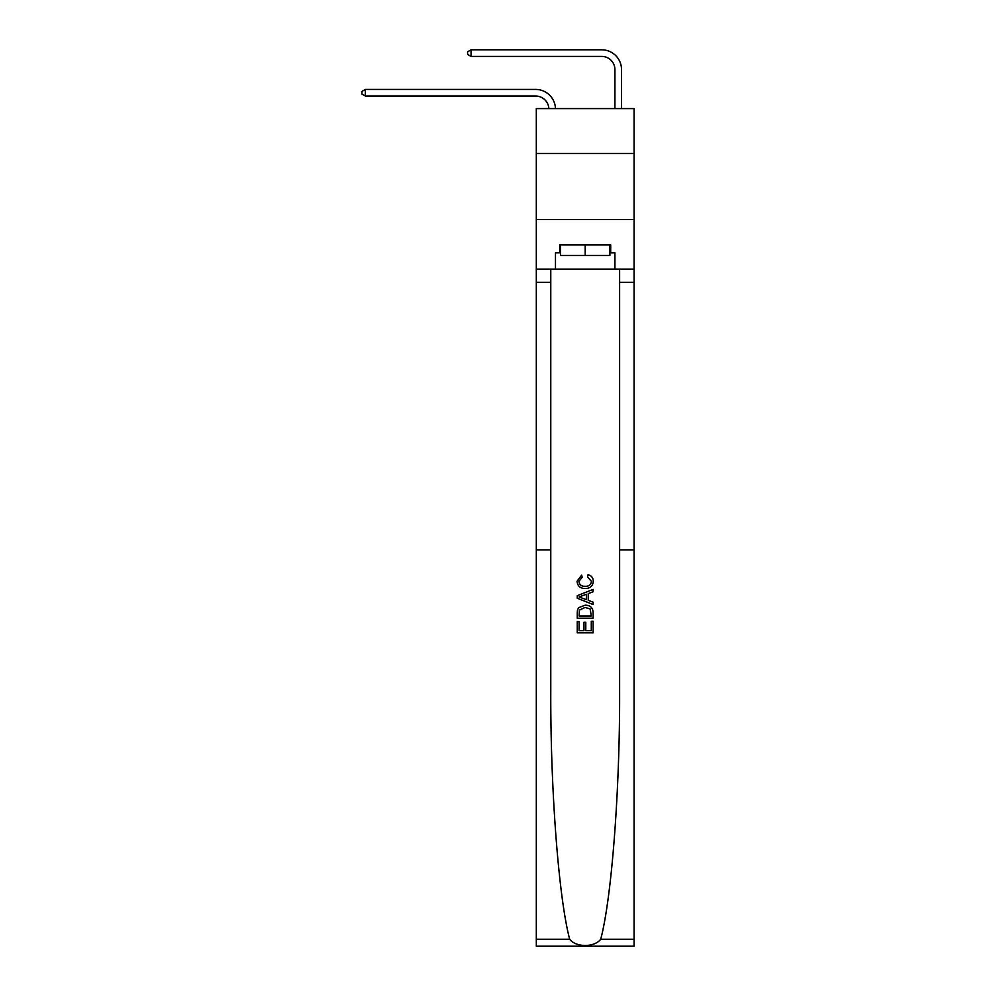 <?xml version="1.0" encoding="UTF-8"?>
<svg xmlns="http://www.w3.org/2000/svg" width="996" height="996" viewBox="0 0 996 996"><rect width="100%" height="100%" fill="white"/><g stroke="black" fill="none" stroke-linecap="round" stroke-linejoin="round"><path stroke-width="1.49" d="M634.079 153.508L634.079 108.589L536.309 108.589L536.309 153.508L634.079 153.508L634.079 219.568L536.309 219.568L536.309 153.508M614.918 108.589L614.918 69.62A13.209 13.209 171 0 0 601.709 56.411L471.046 56.411L467.61 54.419L467.61 51.78L471.046 49.8L601.709 49.8A19.82 19.82 0 0 1 621.529 69.62L621.529 108.589M591.288 621.255L591.288 630.605L585.797 630.605L591.288 630.605L591.288 621.255L593.118 621.255L593.118 632.834L577.257 632.834L577.257 621.653L577.257 632.834M583.967 622.263L583.967 630.605L579.087 630.605L583.967 630.605L583.967 622.263L585.797 622.263L585.797 630.605M578.626 607.672L577.493 609.975L578.626 607.672L585.1 605.195C590.167 605.17 592.844 607.61 593.118 612.528L593.118 618.205L577.257 618.205L577.257 612.777L577.257 618.205M588.038 574.704L587.515 576.945L588.038 574.704C591.4 575.576 593.155 577.742 593.317 581.178C592.894 586.046 590.142 588.499 585.063 588.524L585.063 588.524C580.195 588.424 577.531 585.984 577.058 581.228L581.664 575.115L582.15 577.344L578.888 581.328C579.361 584.752 581.415 586.407 585.063 586.295C588.773 586.482 590.914 584.851 591.487 581.39L587.515 576.945M600.713 939.24L634.079 939.24L634.079 946.2L536.309 946.2L536.309 549.854L550.776 549.854L550.776 690.178C550.365 788.832 558.632 897.745 569.675 939.24C575.837 947.532 594.55 947.532 600.713 939.24C611.768 897.745 620.022 788.832 619.612 690.178L619.612 269.107M577.257 595.695L577.257 598.223L593.118 604.522L577.257 598.223L577.257 595.695L593.118 589.408L577.257 595.695M619.612 549.854L634.079 549.854L634.079 219.568M536.309 549.854L536.309 219.568M550.776 269.107L550.776 549.854M634.079 939.24L634.079 549.854M536.309 269.107L555.469 269.107L555.469 252.86L560.487 252.86M609.901 252.86L610.697 252.86L610.697 244.929L559.702 244.929L559.702 252.86M610.697 252.86L614.918 252.86L614.918 269.107L634.079 269.107M555.469 269.107L614.918 269.107M593.118 589.408L593.118 591.773L588.238 593.579L588.238 600.339L593.118 602.144L593.118 604.522M582.013 598.048L586.407 599.667L586.407 594.251L579.087 596.965L582.013 598.048M586.407 594.251L586.407 599.667M577.257 612.777L577.493 609.975M590.167 608.954L591.288 615.964L590.167 608.954L585.063 607.423L579.411 610.137L579.087 615.964L591.288 615.964L579.087 615.964M577.257 621.653L579.087 621.653L579.087 630.605M614.918 69.62A13.209 13.209 0 0 0 601.709 56.411A13.209 13.209 0 0 1 614.918 69.62A13.209 13.209 0 0 0 601.709 56.411A13.209 13.209 0 0 1 614.918 69.62A13.209 13.209 0 0 0 601.709 56.411A13.209 13.209 0 0 1 614.918 69.62A13.209 13.209 0 0 0 601.709 56.411A13.209 13.209 0 0 1 614.918 69.62A13.209 13.209 0 0 0 601.709 56.411A13.209 13.209 0 0 1 614.918 69.62A13.209 13.209 0 0 0 601.709 56.411A13.209 13.209 0 0 1 614.918 69.62A13.209 13.209 0 0 0 601.709 56.411A13.209 13.209 0 0 1 614.918 69.62A13.209 13.209 0 0 0 601.709 56.411A13.209 13.209 0 0 1 614.918 69.62A13.209 13.209 0 0 0 601.709 56.411A13.209 13.209 0 0 1 614.918 69.62A13.209 13.209 0 0 0 601.709 56.411A13.209 13.209 0 0 1 614.918 69.62M471.046 49.8L601.709 49.8L471.046 49.8L601.709 49.8L471.046 49.8L601.709 49.8L471.046 49.8L601.709 49.8L471.046 49.8L601.709 49.8L471.046 49.8L601.709 49.8L471.046 49.8L601.709 49.8L471.046 49.8L601.709 49.8L471.046 49.8L601.709 49.8L471.046 49.8L601.709 49.8L471.046 49.8L471.046 56.411M560.487 244.929L560.487 255.499L609.901 255.499L609.901 244.929M585.2 244.929L585.2 255.499M548.846 108.589A13.209 13.209 -107.5 0 0 535.649 96.039L365.358 96.039L361.922 94.06L361.922 91.42L365.358 89.428L535.649 89.428A19.82 19.82 72.5 0 1 555.457 108.589M365.358 89.428L365.358 96.039M619.612 282.316L634.079 282.316M550.776 282.316L536.309 282.316M536.309 939.24L569.675 939.24"/></g></svg>
